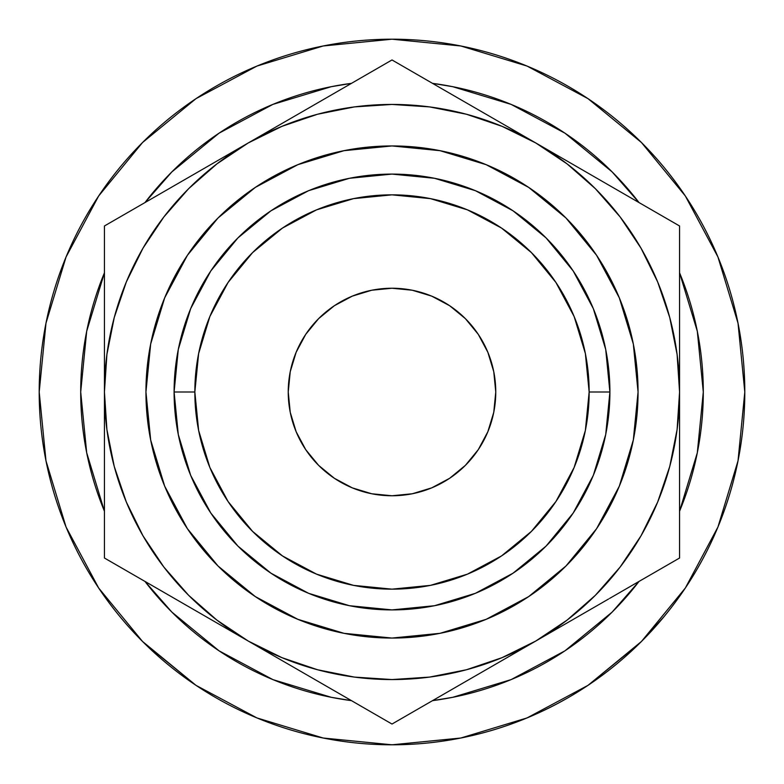 <?xml version="1.0" encoding="UTF-8"?>
<svg xmlns="http://www.w3.org/2000/svg" width="784" height="784" viewBox="0 0 784 784"><rect width="100%" height="100%" fill="white"/><g stroke="black" fill="none" stroke-linecap="round" stroke-linejoin="round"><path stroke-width="1.18" d="M290.227 412.247L288.238 392A103.762 103.762 0 0 1 392 288.238A103.762 103.762 0 0 1 495.762 392L493.773 371.753L487.864 352.29L478.279 334.347L465.373 318.627L449.653 305.721L431.71 296.136L412.247 290.227L392 288.238L371.753 290.227L352.29 296.136L334.347 305.721L318.627 318.627L305.721 334.347L296.136 352.29L290.227 371.753L288.238 392L290.227 412.247L296.136 431.71L305.721 449.653L318.627 465.373L334.347 478.279L352.29 487.864L371.753 493.773L392 495.762L412.247 493.773L431.71 487.864L449.653 478.279L465.373 465.373L478.279 449.653L487.864 431.71L493.773 412.247L495.762 392L493.773 412.247M609.903 392L589.156 392A197.156 197.156 0 0 1 392 589.156A197.156 197.156 0 0 1 194.844 392L174.097 392A217.903 217.903 0 0 0 392 609.903A217.903 217.903 0 0 0 609.903 392A217.903 217.903 0 0 0 392 174.097A217.903 217.903 0 0 0 174.097 392L194.844 392L198.636 353.535L209.857 316.55L228.075 282.465L252.595 252.595L282.465 228.075L316.55 209.857L353.535 198.636L392 194.844L430.465 198.636L467.45 209.857L501.535 228.075L531.405 252.595L555.925 282.465L574.143 316.55L585.364 353.535L589.156 392L585.364 430.465L574.143 467.45L555.925 501.535L531.405 531.405L501.535 555.925L467.45 574.143L430.465 585.364L392 589.156L353.535 585.364L316.55 574.143L282.465 555.925L252.595 531.405L228.075 501.535L209.857 467.45L198.636 430.465L194.844 392A197.156 197.156 0 0 1 392 194.844A197.156 197.156 0 0 1 589.156 392L609.903 392L605.718 349.488L593.321 308.612L573.182 270.941L546.085 237.915L513.059 210.818L475.388 190.679L434.512 178.282L392 174.097L349.488 178.282L308.612 190.679L270.941 210.818L237.915 237.915L210.818 270.941L190.679 308.612L178.282 349.488L174.097 392L178.282 434.512L190.679 475.388L210.818 513.059L237.915 546.085L270.941 573.182L308.612 593.321L349.488 605.718L392 609.903L434.512 605.718L475.388 593.321L513.059 573.182L546.085 546.085L573.182 513.059L593.321 475.388L605.718 434.512L609.903 392M638.058 392A246.058 246.058 0 0 1 392 638.058A246.058 246.058 0 0 1 145.942 392A246.058 246.058 0 0 1 392 145.942A246.058 246.058 0 0 1 638.058 392L633.325 344L619.321 297.842L596.585 255.3L565.989 218.011L528.7 187.415L486.158 164.679L440 150.675L392 145.942L344 150.675L297.842 164.679L255.3 187.415L218.011 218.011L187.415 255.3L164.679 297.842L150.675 344L145.942 392L150.675 440L164.679 486.158L187.415 528.7L218.011 565.989L255.3 596.585L297.842 619.321L344 633.325L392 638.058L440 633.325L486.158 619.321L528.7 596.585L565.989 565.989L596.585 528.7L619.321 486.158L633.325 440L638.058 392M703.297 392A311.297 311.297 0 0 1 679.561 511.217L697.309 452.731L703.297 392L697.309 331.269L679.561 272.783A311.297 311.297 0 0 1 703.297 392M639.029 581.424A311.297 311.297 0 0 1 432.533 700.641L452.731 697.309L511.129 679.601L564.95 650.828L612.118 612.118L639.029 581.424M351.467 700.641A311.297 311.297 0 0 1 144.971 581.424L171.882 612.118L219.05 650.828L272.871 679.601L331.269 697.309L351.467 700.651M104.439 511.217A311.297 311.297 0 0 1 80.703 392L86.691 331.269L104.439 272.783A311.297 311.297 0 0 0 80.703 392L86.691 452.731L104.439 511.217M138.072 636.922L144.903 643.821L195.99 685.343L142.531 641.469L98.657 588.01L66.052 527.015L45.982 460.825L39.2 392A352.8 352.8 0 0 1 392 39.2A352.8 352.8 0 0 1 744.8 392A352.8 352.8 0 0 1 392 744.8A352.8 352.8 0 0 1 39.2 392A352.8 352.8 0 0 0 42.395 439.354M87.21 569.684A352.8 352.8 0 0 0 97.01 585.521M149.479 648.231A352.8 352.8 0 0 0 171.961 667.772M187.366 679.385A352.8 352.8 0 0 0 304.241 733.716M317.01 736.735A352.8 352.8 0 0 0 338.992 740.792M385.591 744.741A352.8 352.8 0 0 0 386.336 744.751M386.355 744.751A352.8 352.8 0 0 0 399.909 744.712M490.196 730.864A352.8 352.8 0 0 0 511.452 723.965M593.919 681.306A352.8 352.8 0 0 0 617.606 663.235M623.133 658.54A352.8 352.8 0 0 0 627.474 654.718M664.097 616.567L642.41 640.518M533.1 715.361L520.576 720.535M385.552 744.741L399.948 744.712M394.087 744.79L390.314 744.8M46.011 460.982L45.168 456.611M65.101 524.692L66.405 527.848M45.305 457.376L46.256 462.197M48.069 470.586L46.07 461.276M64.043 522.036L66.179 527.309M45.991 460.884L48.147 470.939M144.971 202.576L171.882 171.882L219.05 133.172L272.871 104.399L331.269 86.691L351.467 83.349A311.297 311.297 0 0 0 144.971 202.576M432.533 83.349L452.731 86.691L511.129 104.399L564.95 133.172L612.118 171.882L639.029 202.576A311.297 311.297 0 0 0 432.533 83.359M608.198 581.601L620.134 567.057L641.038 535.776L657.668 502.044L669.761 466.431L677.102 429.534L679.561 392L679.561 350.262M581.601 175.802L567.057 163.866L535.776 142.962L571.84 163.787M175.802 202.399L163.866 216.943L142.962 248.224L126.332 281.956L114.239 317.569L106.898 354.466L104.439 392L104.439 433.738M202.399 608.198L216.943 620.134L248.224 641.038L212.444 620.379M685.343 195.99L641.469 142.531L588.01 98.657L641.469 142.531L685.343 195.99L717.948 256.985L738.018 323.175L744.8 392L738.018 460.825L717.948 527.015L685.343 588.01L641.469 641.469L588.01 685.343L527.015 717.948L460.825 738.018L392 744.8L323.175 738.018L256.985 717.948L195.99 685.343M195.99 98.657L142.531 142.531L98.657 195.99L142.531 142.531L195.99 98.657L256.985 66.052L323.175 45.982L392 39.2L460.825 45.982L527.015 66.052L588.01 98.657M588.098 685.275L639.381 643.537M641.518 641.42L685.343 588.01M39.2 392L45.982 323.175L66.052 256.985L98.657 195.99M104.439 433.513L104.439 392L106.898 429.534L114.239 466.431L126.332 502.044L142.962 535.776L163.866 567.057L188.66 595.34L216.943 620.134M104.439 474.095L104.439 458.356M104.439 551.956L104.439 536.374M104.439 516.764L104.439 513.853M192.472 608.845L176.949 599.887M147.5 582.884L142.884 580.219M480.033 673.221L464.51 682.178M434.983 699.23L430.396 701.876M499.477 662L500.006 661.696M321.068 683.089L319.49 682.178M303.545 672.976L298.4 670.006M349.017 699.23L336.777 692.164M356.201 703.375L353.682 701.925M679.561 493.92L679.561 513.745M679.561 433.856L679.561 434.542M679.561 449.604L679.561 457.915M608.629 598.976L607.051 599.887M591.107 609.09L585.962 612.059M636.5 582.884L624.338 589.901M643.752 578.7L641.243 580.14M636.559 201.155L641.087 203.762M591.538 175.155L606.728 183.926M679.561 350.37L679.561 392L677.102 354.466L669.761 317.569L657.668 281.956L641.038 248.224L620.134 216.943L595.34 188.66L567.057 163.866M679.561 309.925L679.561 325.644M679.561 267.236L679.561 270.147M348.919 84.829L336.777 91.836M284.523 122L248.224 142.962L284.288 122.147M303.976 110.779L319.176 101.998M462.932 100.901L464.51 101.822M480.455 111.024L485.6 113.994M435.081 84.829L447.223 91.836M427.809 80.625L430.318 82.075M104.439 309.582L104.439 307.916M104.439 290.09L104.439 270.255M104.439 350.164L104.439 349.458M104.439 334.396L104.439 326.085M175.371 185.024L176.949 184.113M192.893 174.91L198.038 171.941M147.441 201.155L159.662 194.099M109.672 222.95L123.225 215.13M140.248 205.3L142.757 203.86M462.932 683.089L485.6 670.006M430.357 701.905L447.223 692.164M397.233 721.025L410.787 713.195M427.799 703.375L430.318 701.925M337.757 692.733L356.161 703.356M373.36 713.283L386.767 721.025M299.468 670.624L320.872 682.982M284.073 661.735L284.778 662.147M211.915 620.075L283.994 661.696M679.561 433.513L679.561 225.978L499.222 121.853M679.561 474.095L679.561 450.241M679.561 434.444L679.561 433.611M679.561 513.726L679.561 494.626M679.561 551.956L679.561 536.374M679.561 516.764L679.561 513.853M641.165 580.189L643.723 578.719M660.912 568.792L674.103 561.177M587.03 611.442L608.433 599.094M625.318 589.343L641.116 580.219M571.624 620.34L572.34 619.928M679.561 348.694L679.561 392A287.561 287.561 0 0 1 248.224 641.038L281.956 657.668L317.569 669.761L354.466 677.102L392 679.561L429.534 677.102L466.431 669.761L502.044 657.668L535.776 641.038L571.556 620.379M572.085 163.925L573.3 164.63M608.629 185.024L585.962 171.941M643.752 205.3L624.338 194.099M674.328 222.95L660.775 215.13M679.561 290.09L679.561 267.275M679.561 247.45L679.561 232.015M679.561 309.582L679.561 307.916M679.561 350.164L679.561 349.458M679.561 334.396L679.561 309.719M321.068 100.901L298.4 113.994M386.767 62.975L373.213 70.805M356.191 80.625L353.682 82.075M446.243 91.277L427.839 80.644M410.64 70.717L397.263 62.994M464.775 101.969L463.128 101.018M484.532 113.376L464.824 101.998M104.439 349.556L104.439 392A287.561 287.561 0 0 1 248.224 142.962L211.66 164.072M104.439 309.925L104.439 333.759M104.439 270.186L104.439 289.374M104.439 307.994L104.439 309.876M104.439 232.142L104.439 247.626M104.439 267.236L104.439 270.147M158.682 194.657L140.277 205.281M123.078 215.218L109.789 222.881M177.213 183.966L175.567 184.906M196.97 172.558L177.272 183.926M104.439 513.99L104.439 516.715M104.439 536.56L104.439 551.867M104.439 474.291L104.439 476.084M104.439 493.92L104.439 513.745M104.439 433.836L104.439 434.542M104.439 449.604L104.439 474.232M175.371 598.976L198.038 612.059M142.835 580.189L159.662 589.901M109.672 561.05L123.225 568.87M140.248 578.7L142.757 580.14M104.439 435.306L104.439 558.022L211.014 619.556M104.439 477.319L104.439 461.257M104.439 533.424L104.439 518.557M189.316 607.032L174.126 598.261M143.188 580.395L138.758 577.837M104.439 306.544L104.439 265.521M104.439 348.694L104.439 322.734M189.326 176.968L210.7 164.63M143.207 203.595L173.921 185.857M125.793 213.65L138.68 206.202M430.769 82.34L461.688 100.185M476.878 108.956L497.997 121.148M413.354 72.285L426.241 79.723M307.122 108.956L322.312 100.185M353.231 82.34L357.671 79.772M163.866 216.943L188.66 188.66L216.943 163.866L248.224 142.962L392 59.956L535.776 142.962A287.561 287.561 0 0 1 679.561 392L679.561 225.978L645.32 206.202L392 59.956L248.224 142.962A287.561 287.561 0 0 1 535.776 142.962L502.044 126.332L466.431 114.239L429.534 106.898L392 104.439L354.466 106.898L317.569 114.239L281.956 126.332L248.224 142.962L285.739 121.304M679.561 306.544L679.561 322.734M679.561 250.576L679.561 265.443M640.793 203.595L645.232 206.153M594.674 176.968L609.619 185.592M594.684 607.032L573.3 619.37M640.812 580.395L609.874 598.261M658.207 570.35L645.32 577.798M679.561 477.466L679.561 518.479M679.561 435.306L679.561 461.257M307.112 675.034L286.013 662.852M353.28 701.69L322.626 684.001M392 724.044L426.241 704.277L392 724.044L248.224 641.038A287.561 287.561 0 0 1 104.439 392L104.439 225.978L248.224 142.962L104.439 225.978L104.439 558.022L357.759 704.277M430.72 701.69L426.418 704.179M476.888 675.034L461.972 683.648M620.134 567.057L595.34 595.34L567.057 620.134L535.776 641.038L426.241 704.277L498.575 662.519M645.242 577.837L679.561 558.022L679.561 392L679.561 558.022L609.619 598.408L645.242 577.837M572.986 619.556L535.776 641.038L572.986 619.556M187.415 528.7L218.011 565.989L255.3 596.585M528.7 596.585L565.989 565.989L596.585 528.7M596.585 255.3L565.989 218.011L528.7 187.415M255.3 187.415L218.011 218.011L187.415 255.3M573.182 270.941L546.085 237.915L513.118 210.857L546.085 237.915L573.182 270.941M270.941 210.818L237.915 237.915L210.857 270.882L237.915 237.915L270.941 210.818M210.818 513.059L237.915 546.085L270.882 573.143L237.915 546.085L210.818 513.059M513.059 573.182L546.085 546.085L573.143 513.118L546.085 546.085L513.059 573.182M487.864 431.71L478.279 449.653M412.247 493.773L392 495.762L371.753 493.773M352.29 487.864L334.347 478.279M493.773 371.753L495.762 392A103.762 103.762 0 0 1 392 495.762A103.762 103.762 0 0 1 288.238 392L290.227 371.753M296.136 352.29L305.721 334.347M371.753 290.227L392 288.238L412.247 290.227M431.71 296.136L449.653 305.721M43.943 449.644L44.276 451.633M54.576 495.037L53.714 492.176M46.119 461.531L45.648 459.15M57.448 504.014L56.409 500.858M62.71 518.636L65.552 525.78M53.763 492.313L54.635 495.223M98.049 587.098L100.509 590.754L98.049 587.098M411.894 744.241L409.513 744.369M480.357 733.559L472.36 735.529M448.879 740.184L457.827 738.606M459.728 738.234L470.674 735.921M541.656 711.49L552.857 706.002M556.669 704.022L567.851 697.858M513.197 723.328L514.52 722.838M515.343 722.534L518.734 721.251M557.747 703.444L545.635 709.598M540.362 712.088L538.02 713.166M532.101 715.792L529.131 717.056M527.769 717.625L519.567 720.927M525.417 718.595L526.025 718.35M526.26 718.252L528.308 717.399M528.23 717.438L525.358 718.624M634.795 647.966L637.735 645.144M638.637 644.272L631.737 650.828M652.504 629.915L645.399 637.47M644.909 637.98L640.724 642.214M640.312 642.615L637.608 645.271M459.581 738.263L466.382 736.872M403.152 744.624L391.285 744.8M526.162 718.291L528.632 717.272L526.162 718.291M640.626 642.302L643.811 639.097"/></g></svg>
